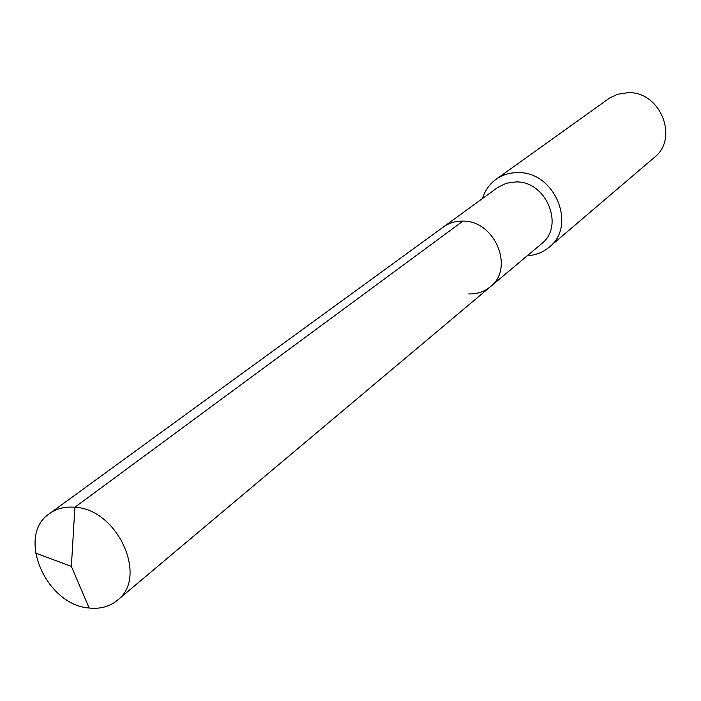 <?xml version="1.0" encoding="UTF-8"?>
<svg xmlns="http://www.w3.org/2000/svg" width="701" height="701" viewBox="0 0 701 701"><rect width="100%" height="100%" fill="white"/><g stroke="black" fill="none" stroke-linecap="round" stroke-linejoin="round"><path stroke-width="1.05" d="M490.297 286.814L117.339 600.319C148.577 577.536 117.715 509.101 74.884 507.244L71.371 566.408L74.884 507.244C65.114 506.402 56.65 508.532 49.499 513.64L497.535 187.588L506.218 183.259L516.05 181.918C546.482 181.06 564.91 226.265 541.505 243.773L490.297 286.814C514.841 268.509 494.994 220.447 462.923 221.104C455.606 220.946 449.113 222.892 443.453 226.949C449.113 222.892 455.606 220.946 462.923 221.104L74.884 507.244L462.923 221.104C494.994 220.447 514.841 268.509 490.297 286.814C484.154 291.835 476.952 294.201 468.689 293.921M496.028 179.342L609.572 98.035L617.607 94.249L628 92.69C660.377 91.209 679.304 138.412 654.252 157.523L549.137 247.216C577.195 225.932 554.833 171.526 518.153 172.639C509.881 172.542 502.503 174.777 496.028 179.342C489.464 184.144 484.961 190.541 482.516 198.514M549.137 247.216C542.907 252.43 535.617 255.269 527.283 255.725M49.499 513.64C15.957 535.354 45.67 605.059 89.176 608.012C100.19 609.195 109.575 606.628 117.339 600.319M35.488 553.045L71.371 566.408L89.176 608.012"/></g></svg>
